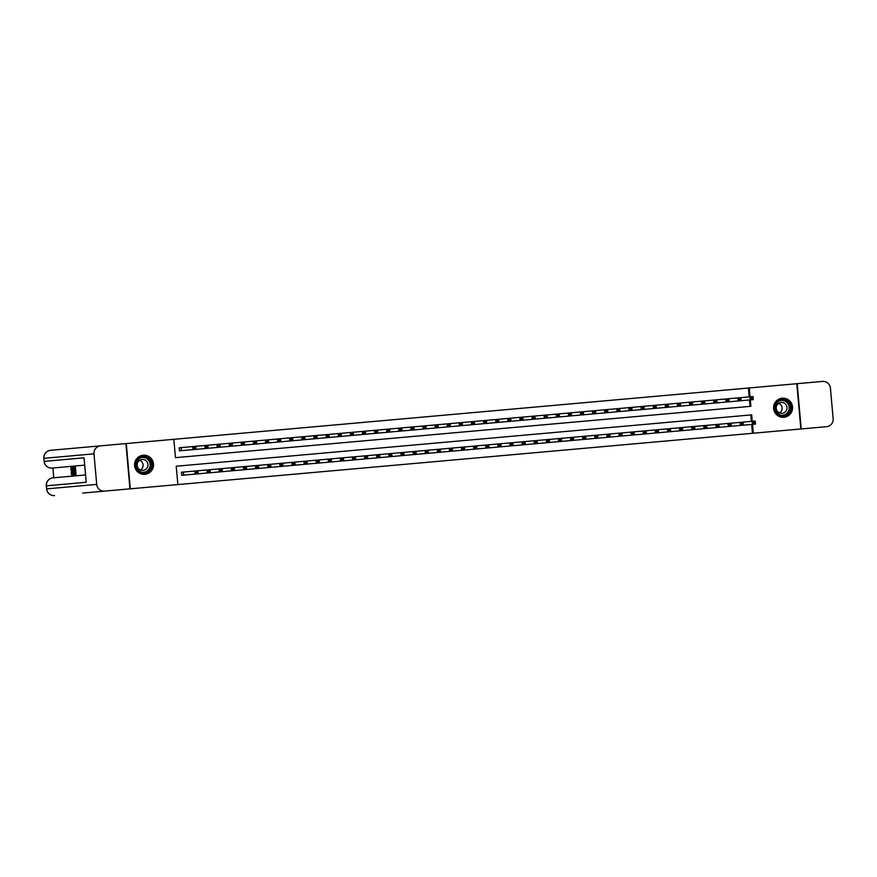 <?xml version="1.0" encoding="UTF-8"?>
<svg xmlns="http://www.w3.org/2000/svg" width="877" height="877" viewBox="0 0 877 877"><rect width="100%" height="100%" fill="white"/><g stroke="black" fill="none" stroke-linecap="round" stroke-linejoin="round"><path stroke-width="1.32" d="M143.192 455.24A9.581 9.483 -95.1 0 1 153.497 463.944A9.581 9.483 -95.1 0 1 144.891 474.325A9.581 9.483 -95.1 0 1 134.598 465.621A9.581 9.483 -95.1 0 1 143.192 455.24M782.229 398.213A9.581 9.483 -95.1 0 1 792.534 406.906A9.581 9.483 -95.1 0 1 783.939 417.288A9.581 9.483 -95.1 0 1 773.635 408.594A9.581 9.483 -95.1 0 1 782.229 398.213M749.199 396.897L748.41 388.029L796.809 383.709L800.854 428.974L753.299 433.216L752.51 424.347M751.392 421.366L750.811 414.942L176.222 466.224L177.867 484.575L753.299 433.216M177.867 484.575L130.311 488.818L126.277 443.554L173.821 439.311L175.466 457.662L750.054 406.38L749.473 399.956M93.982 453.837L43.927 458.309A7.367 7.301 -95.1 0 1 50.537 450.318L100.592 445.845A7.367 7.301 84.9 0 0 93.982 453.837L96.711 484.422A7.367 7.301 84.9 0 0 104.626 491.109L130.311 488.818M186.483 447.127L179.215 447.774L179.489 450.833L186.757 450.186M198.597 446.042L195.757 446.294L196.031 449.353L198.871 449.101M210.71 444.957L207.871 445.209L208.145 448.268L210.984 448.015M222.824 443.883L219.984 444.135L220.259 447.193L223.098 446.941M234.937 442.797L232.098 443.049L232.372 446.108L235.211 445.856M247.062 441.712L244.212 441.975L244.486 445.034L247.325 444.771M259.175 440.638L256.325 440.89L256.599 443.948L259.449 443.696M271.289 439.552L268.439 439.805L268.713 442.863L271.563 442.611M283.403 438.478L280.552 438.73L280.826 441.789L283.677 441.537M295.516 437.393L292.666 437.645L292.94 440.703L295.79 440.451M307.63 436.308L304.79 436.56L305.053 439.618L307.904 439.366M319.743 435.233L316.904 435.485L317.178 438.544L320.017 438.292M331.857 434.148L329.018 434.4L329.292 437.459L332.131 437.206M343.97 433.063L341.131 433.326L341.405 436.384L344.244 436.121M356.084 431.988L353.245 432.24L353.519 435.299L356.358 435.047M368.197 430.903L365.358 431.155L365.632 434.214L368.472 433.962M380.322 429.829L377.472 430.081L377.746 433.139L380.585 432.887M392.436 428.743L389.585 428.996L389.859 432.054L392.71 431.802M404.549 427.658L401.699 427.91L401.973 430.969L404.823 430.717M416.663 426.584L413.812 426.836L414.087 429.894L416.937 429.642M428.776 425.498L425.926 425.751L426.2 428.809L429.05 428.557M440.89 424.413L438.051 424.676L438.314 427.735L441.164 427.472M453.003 423.339L450.164 423.591L450.427 426.65L453.277 426.397M465.117 422.254L462.278 422.506L462.552 425.564L465.391 425.312M477.231 421.179L474.391 421.431L474.665 424.49L477.505 424.238M489.344 420.094L486.505 420.346L486.779 423.405L489.618 423.152M501.458 419.009L498.618 419.261L498.892 422.319L501.732 422.067M513.582 417.934L510.732 418.186L511.006 421.245L513.845 420.993M525.696 416.849L522.845 417.101L523.12 420.16L525.959 419.908M537.809 415.764L534.959 416.027L535.233 419.085L538.083 418.822M549.923 414.689L547.073 414.942L547.347 418L550.197 417.748M562.036 413.604L559.186 413.856L559.46 416.915L562.31 416.663M574.15 412.53L571.3 412.782L571.574 415.841L574.424 415.577M586.264 411.445L583.424 411.697L583.687 414.755L586.538 414.503M598.377 410.359L595.538 410.611L595.812 413.67L598.651 413.418M610.491 409.285L607.651 409.537L607.925 412.596L610.765 412.343M622.604 408.2L619.765 408.452L620.039 411.51L622.878 411.258M634.718 407.114L631.878 407.377L632.153 410.436L634.992 410.173M646.831 406.04L643.992 406.292L644.266 409.351L647.105 409.099M658.956 404.955L656.106 405.207L656.38 408.265L659.219 408.013M671.069 403.869L668.219 404.133L668.493 407.191L671.343 406.928M683.183 402.795L680.333 403.047L680.607 406.106L683.457 405.854M695.297 401.71L692.446 401.962L692.72 405.021L695.571 404.768M707.41 400.636L704.56 400.888L704.834 403.946L707.684 403.694M719.524 399.55L716.684 399.802L716.947 402.861L719.798 402.609M731.637 398.465L728.798 398.728L729.072 401.776L731.911 401.523M745.932 421.859L743.093 422.111L743.367 425.17L746.206 424.917M733.819 422.933L730.979 423.185L731.254 426.244L734.093 425.992M721.705 424.019L718.866 424.271L719.14 427.329L721.979 427.077M709.592 425.104L706.752 425.356L707.026 428.414L709.866 428.151M697.478 426.178L694.639 426.43L694.902 429.489L697.752 429.237M685.365 427.263L682.514 427.516L682.788 430.574L685.639 430.322M673.251 428.338L670.401 428.601L670.675 431.659L673.525 431.396M661.137 429.423L658.287 429.675L658.561 432.734L661.411 432.482M649.024 430.508L646.174 430.76L646.448 433.819L649.298 433.567M636.91 431.583L634.06 431.835L634.334 434.893L637.173 434.641M624.786 432.668L621.946 432.92L622.221 435.979L625.06 435.726M612.672 433.753L609.833 434.005L610.107 437.064L612.946 436.812M600.559 434.828L597.719 435.08L597.993 438.138L600.833 437.886M588.445 435.913L585.606 436.165L585.88 439.224L588.719 438.971M576.332 436.987L573.492 437.25L573.766 440.309L576.606 440.046M564.218 438.072L561.379 438.325L561.642 441.383L564.492 441.131M552.104 439.158L549.265 439.41L549.528 442.468L552.378 442.216M539.991 440.232L537.141 440.484L537.415 443.543L540.265 443.291M527.877 441.317L525.027 441.57L525.301 444.628L528.151 444.376M515.764 442.403L512.913 442.655L513.188 445.713L516.038 445.461M503.65 443.477L500.8 443.729L501.074 446.788L503.924 446.536M491.537 444.562L488.686 444.814L488.96 447.873L491.8 447.621M479.412 445.637L476.573 445.9L476.847 448.958L479.686 448.695M467.298 446.722L464.459 446.974L464.733 450.033L467.573 449.78M455.185 447.807L452.346 448.059L452.62 451.118L455.459 450.866M443.071 448.881L440.232 449.134L440.506 452.192L443.345 451.94M430.958 449.967L428.119 450.219L428.393 453.277L431.232 453.025M418.844 451.052L416.005 451.304L416.268 454.363L419.118 454.111M406.731 452.126L403.88 452.379L404.154 455.437L407.005 455.185M394.617 453.212L391.767 453.464L392.041 456.522L394.891 456.27M382.504 454.286L379.653 454.549L379.927 457.608L382.778 457.345M370.39 455.371L367.54 455.623L367.814 458.682L370.664 458.43M358.276 456.457L355.426 456.709L355.7 459.767L358.54 459.515M346.152 457.531L343.313 457.783L343.587 460.842L346.426 460.589M334.038 458.616L331.199 458.868L331.473 461.927L334.312 461.675M321.925 459.701L319.085 459.954L319.36 463.012L322.199 462.76M309.811 460.776L306.972 461.028L307.246 464.086L310.085 463.834M297.698 461.861L294.858 462.113L295.132 465.172L297.972 464.92M285.584 462.935L282.745 463.199L283.008 466.257L285.858 465.994M273.471 464.021L270.62 464.273L270.894 467.331L273.745 467.079M261.357 465.106L258.507 465.358L258.781 468.417L261.631 468.165M249.243 466.18L246.393 466.432L246.667 469.491L249.517 469.239M237.13 467.266L234.28 467.518L234.554 470.576L237.404 470.324M225.016 468.351L222.166 468.603L222.44 471.662L225.279 471.409M212.892 469.425L210.052 469.677L210.327 472.736L213.166 472.484M200.778 470.51L197.939 470.763L198.213 473.821L201.052 473.569M752.455 433.293L751.666 424.424M188.665 471.585L181.396 472.243L181.671 475.301L188.939 474.643M748.41 388.029L173.821 439.311M743.751 397.391L740.912 397.643L741.186 400.701L744.025 400.449M100.592 445.845L126.277 443.554M175.466 457.662L750.898 406.303L750.328 399.879M750.054 396.821L749.265 387.952M752.236 421.289L751.666 414.865L176.222 466.224M751.205 397.643L751.315 398.871L752.532 398.761L752.422 397.544L749.999 396.832L753.025 396.557L753.299 399.616L750.263 399.89L749.999 396.832L181.199 447.599L181.473 450.657L192.995 449.627L192.721 446.568L193.938 447.38L194.047 448.607L195.253 448.498L195.154 447.27L193.938 447.38M751.315 398.871L750.263 399.89L632.153 410.436L192.995 449.627L194.047 448.607M752.532 398.761L753.299 399.616M752.422 397.544L753.025 396.557M755.481 424.084L752.455 424.358L752.181 421.3L755.207 421.026L755.481 424.084L754.604 422.001L753.387 422.111L753.496 423.339L754.713 423.229M196.229 473.076L197.446 472.966L197.336 471.738L196.119 471.848L196.229 473.076L195.187 474.095L194.913 471.037L183.381 472.056L183.655 475.115L752.455 424.358L753.496 423.339M196.119 471.848L194.913 471.037L246.393 466.432L752.181 421.3L753.387 422.111M755.207 421.026L754.604 422.001M778.217 400.975A8.288 8.211 -95.1 0 1 789.662 403.003A8.288 8.211 -95.1 0 1 787.678 414.547A8.288 8.211 -95.1 0 1 776.233 412.519A8.288 8.211 -95.1 0 1 778.217 400.975M787.239 414.054A7.674 7.597 84.9 0 0 782.185 400.12A7.674 7.597 84.9 0 0 775.728 410.403A7.674 7.597 84.9 0 0 787.239 414.054M778.732 403.256A5.47 5.415 -95.1 0 1 779.598 412.946M784.74 412.354A5.47 5.415 84.9 0 0 781.133 402.433A5.47 5.415 84.9 0 0 776.54 409.756A5.47 5.415 84.9 0 0 784.74 412.354M779.587 416.652A9.515 9.428 84.9 0 0 791.799 404.494A9.515 9.428 84.9 0 0 778.063 399.616M139.18 458.013A8.288 8.211 -95.1 0 1 150.625 460.03A8.288 8.211 -95.1 0 1 148.63 471.585A8.288 8.211 -95.1 0 1 137.196 469.557A8.288 8.211 -95.1 0 1 139.18 458.013M148.202 471.092A7.674 7.597 84.9 0 0 143.137 457.158A7.674 7.597 84.9 0 0 136.68 467.43A7.674 7.597 84.9 0 0 148.202 471.092M139.695 460.282A5.47 5.415 -95.1 0 1 140.561 469.984M145.692 469.392A5.47 5.415 84.9 0 0 142.096 459.471A5.47 5.415 84.9 0 0 137.492 466.783A5.47 5.415 84.9 0 0 145.692 469.392M140.55 473.679A9.515 9.428 84.9 0 0 152.751 461.532A9.515 9.428 84.9 0 0 139.026 456.643M779.576 403.683L777.987 403.826M797.182 383.677L801.216 428.941L826.54 426.682A7.367 7.301 84.9 0 0 833.15 418.691L830.42 388.116A7.367 7.301 84.9 0 0 822.494 381.418L796.809 383.709M780.355 412.376L778.754 412.519M71.081 467.496L71.75 475.027L71.169 472.933L71.684 474.183L71.75 471.289L71.169 468.351L70.884 469.984L71.081 467.496L72.188 467.496M73.778 474.753L72.966 471.168L73.471 467.386L74.128 474.72L72.846 474.841L71.771 467.529L72.089 469.787L72.594 467.463L72.846 474.841L71.75 475.027M75.389 467.211L76.036 474.556L74.348 474.698L74.348 468.154L73.668 467.364L75.389 467.211M44.124 461.368L43.85 458.309L44.124 461.368A7.367 7.367 0 0 0 52.116 468.055L84.685 465.15L52.116 468.055A7.367 7.301 -95.1 0 1 44.19 461.368L84.039 457.805L86.22 482.273L46.382 485.825L46.656 488.884L96.711 484.422M52.916 467.978L53.782 477.768M85.562 474.939L52.993 477.844L85.562 474.939M125.915 443.587L129.949 488.851M104.626 491.109L82.624 493.082M74.413 467.298L75.071 474.632M73.405 468.241L73.701 473.909L73.197 468.263M73.109 471.168L73.657 471.124M72.638 472.637L72.21 470.62L72.638 472.637M71.771 467.529L72.44 467.474M71.048 470.215L71.629 470.16M71.289 472.692L71.837 472.648M740.407 399.846L740.309 398.618L739.092 398.728L739.201 399.956L741.186 400.701M739.201 399.956L738.149 400.975L737.875 397.917L739.092 398.728M740.309 398.618L740.912 397.643M728.294 400.921L728.184 399.704L726.978 399.813L727.088 401.03L729.072 401.776M727.088 401.03L726.035 402.05L725.761 398.991L726.978 399.813M728.184 399.704L728.798 398.728M716.18 402.006L716.071 400.778L714.865 400.888L714.974 402.115L716.947 402.861M714.974 402.115L713.922 403.135L713.648 400.076L714.865 400.888M716.071 400.778L716.684 399.802M704.067 403.091L703.957 401.863L702.751 401.973L702.861 403.201L704.834 403.946M702.861 403.201L701.808 404.209L701.534 401.151L702.751 401.973M703.957 401.863L704.56 400.888M741.383 424.424L740.341 425.433L740.067 422.374L741.273 423.196L741.383 424.424L742.6 424.315L742.49 423.087L741.273 423.196M743.093 422.111L742.49 423.087M743.367 425.17L742.6 424.315M729.269 425.498L728.217 426.518L727.954 423.459L729.16 424.282L729.269 425.498L730.486 425.389L730.377 424.172L729.16 424.282M730.979 423.185L730.377 424.172M731.254 426.244L730.486 425.389M717.156 426.584L716.103 427.603L715.829 424.545L717.046 425.356L717.156 426.584L718.362 426.474L718.263 425.246L717.046 425.356M718.866 424.271L718.263 425.246M719.14 427.329L718.362 426.474M705.042 427.658L703.99 428.678L703.716 425.619L704.933 426.441L705.042 427.658L706.248 427.559L706.138 426.332L704.933 426.441M706.752 425.356L706.138 426.332M707.026 428.414L706.248 427.559M691.953 404.165L691.843 402.949L690.637 403.058L690.747 404.275L692.72 405.021M690.747 404.275L689.695 405.295L689.421 402.236L690.637 403.058M691.843 402.949L692.446 401.962M692.929 428.743L691.876 429.763L691.602 426.704L692.819 427.516L692.929 428.743L694.135 428.634L694.025 427.417L692.819 427.516M694.639 426.43L694.025 427.417M694.902 429.489L694.135 428.634M679.839 405.251L679.73 404.023L678.524 404.133L678.634 405.36L680.607 406.106M678.634 405.36L677.581 406.38L677.307 403.321L678.524 404.133M679.73 404.023L680.333 403.047M680.815 429.829L679.763 430.848L679.489 427.79L680.705 428.601L680.815 429.829L682.021 429.719L681.911 428.491L680.705 428.601M682.514 427.516L681.911 428.491M682.788 430.574L682.021 429.719M667.726 406.336L667.616 405.108L666.399 405.218L666.509 406.435L668.493 407.191M666.509 406.435L665.468 407.454L665.194 404.396L666.399 405.218M667.616 405.108L668.219 404.133M668.702 430.903L667.649 431.922L667.375 428.864L668.592 429.686L668.702 430.903L669.907 430.793L669.798 429.577L668.592 429.686M670.401 428.601L669.798 429.577M670.675 431.659L669.907 430.793M655.612 407.41L655.503 406.194L654.286 406.292L654.395 407.52L656.38 408.265M654.395 407.52L653.354 408.539L653.08 405.481L654.286 406.292M655.503 406.194L656.106 405.207M656.588 431.988L655.536 433.008L655.262 429.949L656.478 430.76L656.588 431.988L657.794 431.879L657.684 430.651L656.478 430.76M658.287 429.675L657.684 430.651M658.561 432.734L657.794 431.879M643.499 408.496L643.389 407.268L642.172 407.377L642.282 408.605L644.266 409.351M642.282 408.605L641.24 409.625L640.966 406.566L642.172 407.377M643.389 407.268L643.992 406.292M644.463 433.074L643.422 434.082L643.148 431.024L644.354 431.846L644.463 433.074L645.68 432.964L645.571 431.736L644.354 431.846M646.174 430.76L645.571 431.736M646.448 433.819L645.68 432.964M631.385 409.57L631.276 408.353L630.059 408.463L630.168 409.68L632.153 410.436M630.168 409.68L629.127 410.699L628.853 407.641L630.059 408.463M631.276 408.353L631.878 407.377M632.35 434.148L631.308 435.167L631.034 432.109L632.24 432.931L632.35 434.148L633.567 434.038L633.457 432.821L632.24 432.931M634.06 431.835L633.457 432.821M634.334 434.893L633.567 434.038M619.272 410.655L619.162 409.427L617.945 409.537L618.055 410.765L620.039 411.51M618.055 410.765L617.002 411.784L616.739 408.726L617.945 409.537M619.162 409.427L619.765 408.452M620.236 435.233L619.195 436.253L618.921 433.194L620.127 434.005L620.236 435.233L621.453 435.124L621.344 433.896L620.127 434.005M621.946 432.92L621.344 433.896M622.221 435.979L621.453 435.124M607.147 411.741L607.048 410.513L605.832 410.622L605.941 411.85L607.925 412.596M605.941 411.85L604.889 412.859L604.615 409.8L605.832 410.622M607.048 410.513L607.651 409.537M608.123 436.308L607.081 437.327L606.807 434.268L608.013 435.091L608.123 436.308L609.34 436.209L609.23 434.981L608.013 435.091M609.833 434.005L609.23 434.981M610.107 437.064L609.34 436.209M595.034 412.815L594.924 411.598L593.718 411.708L593.828 412.924L595.812 413.67M593.828 412.924L592.775 413.944L592.501 410.885L593.718 411.708M594.924 411.598L595.538 410.611M596.009 437.393L594.957 438.412L594.694 435.354L595.9 436.165L596.009 437.393L597.226 437.283L597.116 436.066L595.9 436.165M597.719 435.08L597.116 436.066M597.993 438.138L597.226 437.283M582.92 413.9L582.81 412.672L581.604 412.782L581.714 414.01L583.687 414.755M581.714 414.01L580.662 415.029L580.388 411.971L581.604 412.782M582.81 412.672L583.424 411.697M583.896 438.478L582.843 439.498L582.58 436.439L583.786 437.25L583.896 438.478L585.112 438.368L585.003 437.141L583.786 437.25M585.606 436.165L585.003 437.141M585.88 439.224L585.112 438.368M570.806 414.985L570.697 413.758L569.491 413.867L569.601 415.084L571.574 415.841M569.601 415.084L568.548 416.104L568.274 413.045L569.491 413.867M570.697 413.758L571.3 412.782M571.782 439.552L570.73 440.572L570.456 437.513L571.672 438.336L571.782 439.552L572.988 439.443L572.878 438.226L571.672 438.336M573.492 437.25L572.878 438.226M573.766 440.309L572.988 439.443M558.693 416.06L558.583 414.843L557.377 414.942L557.487 416.169L559.46 416.915M557.487 416.169L556.435 417.189L556.161 414.13L557.377 414.942M558.583 414.843L559.186 413.856M559.669 440.638L558.616 441.657L558.342 438.599L559.559 439.41L559.669 440.638L560.874 440.528L560.765 439.3L559.559 439.41M561.379 438.325L560.765 439.3M561.642 441.383L560.874 440.528M546.579 417.145L546.47 415.917L545.264 416.027L545.373 417.255L547.347 418M545.373 417.255L544.321 418.274L544.047 415.216L545.264 416.027M546.47 415.917L547.073 414.942M547.555 441.723L546.503 442.732L546.228 439.673L547.445 440.495L547.555 441.723L548.761 441.613L548.651 440.386L547.445 440.495M549.265 439.41L548.651 440.386M549.528 442.468L548.761 441.613M534.466 418.219L534.356 417.003L533.139 417.112L533.249 418.329L535.233 419.085M533.249 418.329L532.207 419.349L531.933 416.29L533.139 417.112M534.356 417.003L534.959 416.027M535.441 442.797L534.389 443.817L534.115 440.758L535.332 441.58L535.441 442.797L536.647 442.688L536.538 441.471L535.332 441.58M537.141 440.484L536.538 441.471M537.415 443.543L536.647 442.688M522.352 419.305L522.243 418.077L521.026 418.186L521.135 419.414L523.12 420.16M521.135 419.414L520.094 420.434L519.82 417.375L521.026 418.186M522.243 418.077L522.845 417.101M523.328 443.883L522.275 444.902L522.001 441.844L523.218 442.655L523.328 443.883L524.534 443.773L524.424 442.545L523.218 442.655M525.027 441.57L524.424 442.545M525.301 444.628L524.534 443.773M510.239 420.39L510.129 419.162L508.912 419.272L509.022 420.5L511.006 421.245M509.022 420.5L507.98 421.508L507.706 418.45L508.912 419.272M510.129 419.162L510.732 418.186M511.203 444.957L510.162 445.976L509.888 442.918L511.105 443.74L511.203 444.957L512.42 444.858L512.311 443.63L511.105 443.74M512.913 442.655L512.311 443.63M513.188 445.713L512.42 444.858M498.125 421.464L498.015 420.247L496.799 420.357L496.908 421.574L498.892 422.319M496.908 421.574L495.867 422.593L495.593 419.535L496.799 420.357M498.015 420.247L498.618 419.261M499.09 446.042L498.048 447.062L497.774 444.003L498.98 444.814L499.09 446.042L500.307 445.933L500.197 444.716L498.98 444.814M500.8 443.729L500.197 444.716M501.074 446.788L500.307 445.933M486.011 422.55L485.902 421.322L484.685 421.431L484.795 422.659L486.779 423.405M484.795 422.659L483.742 423.679L483.479 420.62L484.685 421.431M485.902 421.322L486.505 420.346M486.976 447.127L485.935 448.147L485.661 445.088L486.867 445.9L486.976 447.127L488.193 447.018L488.083 445.79L486.867 445.9M488.686 444.814L488.083 445.79M488.96 447.873L488.193 447.018M473.898 423.635L473.788 422.407L472.571 422.517L472.681 423.734L474.665 424.49M472.681 423.734L471.629 424.753L471.366 421.694L472.571 422.517M473.788 422.407L474.391 421.431M474.863 448.202L473.821 449.221L473.547 446.163L474.753 446.985L474.863 448.202L476.079 448.092L475.97 446.875L474.753 446.985M476.573 445.9L475.97 446.875M476.847 448.958L476.079 448.092M461.773 424.709L461.664 423.492L460.458 423.591L460.568 424.819L462.552 425.564M460.568 424.819L459.515 425.838L459.241 422.78L460.458 423.591M461.664 423.492L462.278 422.506M462.749 449.287L461.708 450.307L461.434 447.248L462.639 448.059L462.749 449.287L463.966 449.177L463.856 447.95L462.639 448.059M464.459 446.974L463.856 447.95M464.733 450.033L463.966 449.177M449.66 425.794L449.55 424.567L448.344 424.676L448.454 425.904L450.427 426.65M448.454 425.904L447.402 426.924L447.127 423.865L448.344 424.676M449.55 424.567L450.164 423.591M437.546 426.869L437.437 425.652L436.231 425.762L436.34 426.978L438.314 427.735M436.34 426.978L435.288 427.998L435.014 424.939L436.231 425.762M437.437 425.652L438.051 424.676M425.433 427.954L425.323 426.726L424.117 426.836L424.227 428.064L426.2 428.809M424.227 428.064L423.174 429.083L422.9 426.025L424.117 426.836M425.323 426.726L425.926 425.751M450.635 450.372L449.583 451.381L449.32 448.322L450.526 449.145L450.635 450.372L451.852 450.263L451.743 449.035L450.526 449.145M452.346 448.059L451.743 449.035M452.62 451.118L451.852 450.263M438.522 451.447L437.47 452.466L437.195 449.408L438.412 450.23L438.522 451.447L439.728 451.337L439.618 450.12L438.412 450.23M440.232 449.134L439.618 450.12M440.506 452.192L439.728 451.337M426.408 452.532L425.356 453.552L425.082 450.493L426.299 451.304L426.408 452.532L427.614 452.422L427.505 451.195L426.299 451.304M428.119 450.219L427.505 451.195M428.393 453.277L427.614 452.422M413.319 429.039L413.21 427.812L412.004 427.921L412.113 429.149L414.087 429.894M412.113 429.149L411.061 430.158L410.787 427.099L412.004 427.921M413.21 427.812L413.812 426.836M414.295 453.606L413.242 454.626L412.968 451.567L414.185 452.389L414.295 453.606L415.501 453.508L415.391 452.28L414.185 452.389M416.005 451.304L415.391 452.28M416.268 454.363L415.501 453.508M401.206 430.114L401.096 428.897L399.89 429.006L399.989 430.223L401.973 430.969M399.989 430.223L398.947 431.243L398.673 428.184L399.89 429.006M401.096 428.897L401.699 427.91M402.181 454.692L401.129 455.711L400.855 452.653L402.072 453.464L402.181 454.692L403.387 454.582L403.277 453.365L402.072 453.464M403.88 452.379L403.277 453.365M404.154 455.437L403.387 454.582M389.092 431.199L388.982 429.971L387.766 430.081L387.875 431.309L389.859 432.054M387.875 431.309L386.834 432.328L386.56 429.27L387.766 430.081M388.982 429.971L389.585 428.996M390.068 455.777L389.015 456.796L388.741 453.738L389.958 454.549L390.068 455.777L391.274 455.667L391.164 454.439L389.958 454.549M391.767 453.464L391.164 454.439M392.041 456.522L391.274 455.667M376.978 432.284L376.869 431.056L375.652 431.166L375.762 432.383L377.746 433.139M375.762 432.383L374.72 433.402L374.446 430.344L375.652 431.166M376.869 431.056L377.472 430.081M377.943 456.851L376.902 457.871L376.628 454.812L377.844 455.634L377.943 456.851L379.16 456.742L379.05 455.525L377.844 455.634M379.653 454.549L379.05 455.525M379.927 457.608L379.16 456.742M364.865 433.359L364.755 432.142L363.538 432.24L363.648 433.468L365.632 434.214M363.648 433.468L362.607 434.488L362.333 431.429L363.538 432.24M364.755 432.142L365.358 431.155M365.83 457.937L364.788 458.956L364.514 455.897L365.72 456.709L365.83 457.937L367.046 457.827L366.937 456.61L365.72 456.709M367.54 455.623L366.937 456.61M367.814 458.682L367.046 457.827M352.751 434.444L352.642 433.216L351.425 433.326L351.534 434.553L353.519 435.299M351.534 434.553L350.493 435.573L350.219 432.514L351.425 433.326M352.642 433.216L353.245 432.24M353.716 459.022L352.675 460.03L352.401 456.972L353.606 457.794L353.716 459.022L354.933 458.912L354.823 457.684L353.606 457.794M355.426 456.709L354.823 457.684M355.7 459.767L354.933 458.912M340.638 435.518L340.528 434.301L339.311 434.411L339.421 435.628L341.405 436.384M339.421 435.628L338.369 436.647L338.105 433.589L339.311 434.411M340.528 434.301L341.131 433.326M341.602 460.096L340.561 461.116L340.287 458.057L341.493 458.879L341.602 460.096L342.819 459.986L342.71 458.77L341.493 458.879M343.313 457.783L342.71 458.77M343.587 460.842L342.819 459.986M328.513 436.603L328.404 435.376L327.198 435.485L327.307 436.713L329.292 437.459M327.307 436.713L326.255 437.733L325.981 434.674L327.198 435.485M328.404 435.376L329.018 434.4M329.489 461.181L328.447 462.201L328.173 459.142L329.379 459.954L329.489 461.181L330.706 461.072L330.596 459.844L329.379 459.954M331.199 458.868L330.596 459.844M331.473 461.927L330.706 461.072M316.4 437.689L316.29 436.461L315.084 436.571L315.194 437.798L317.178 438.544M315.194 437.798L314.141 438.807L313.867 435.748L315.084 436.571M316.29 436.461L316.904 435.485M317.375 462.256L316.323 463.275L316.06 460.217L317.266 461.039L317.375 462.256L318.592 462.157L318.483 460.929L317.266 461.039M319.085 459.954L318.483 460.929M319.36 463.012L318.592 462.157M304.286 438.763L304.176 437.546L302.971 437.656L303.08 438.873L305.053 439.618M303.08 438.873L302.028 439.892L301.754 436.834L302.971 437.656M304.176 437.546L304.79 436.56M305.262 463.341L304.209 464.361L303.935 461.302L305.152 462.113L305.262 463.341L306.468 463.231L306.358 462.015L305.152 462.113M306.972 461.028L306.358 462.015M307.246 464.086L306.468 463.231M292.173 439.848L292.063 438.621L290.857 438.73L290.967 439.958L292.94 440.703M290.967 439.958L289.914 440.978L289.64 437.919L290.857 438.73M292.063 438.621L292.666 437.645M293.148 464.426L292.096 465.446L291.822 462.387L293.039 463.199L293.148 464.426L294.354 464.317L294.244 463.089L293.039 463.199M294.858 462.113L294.244 463.089M295.132 465.172L294.354 464.317M280.059 440.934L279.949 439.706L278.743 439.815L278.853 441.032L280.826 441.789M278.853 441.032L277.801 442.052L277.527 438.993L278.743 439.815M279.949 439.706L280.552 438.73M281.035 465.501L279.982 466.52L279.708 463.462L280.925 464.284L281.035 465.501L282.241 465.391L282.131 464.174L280.925 464.284M282.745 463.199L282.131 464.174M283.008 466.257L282.241 465.391M267.945 442.008L267.836 440.791L266.63 440.89L266.729 442.118L268.713 442.863M266.729 442.118L265.687 443.137L265.413 440.079L266.63 440.89M267.836 440.791L268.439 439.805M268.921 466.586L267.869 467.605L267.595 464.547L268.811 465.358L268.921 466.586L270.127 466.476L270.017 465.259L268.811 465.358M270.62 464.273L270.017 465.259M270.894 467.331L270.127 466.476M255.832 443.093L255.722 441.865L254.505 441.975L254.615 443.203L256.599 443.948M254.615 443.203L253.574 444.222L253.3 441.164L254.505 441.975M255.722 441.865L256.325 440.89M256.808 467.671L255.755 468.68L255.481 465.632L256.698 466.443L256.808 467.671L258.013 467.562L257.904 466.334L256.698 466.443M258.507 465.358L257.904 466.334M258.781 468.417L258.013 467.562M243.718 444.168L243.609 442.951L242.392 443.06L242.501 444.277L244.486 445.034M242.501 444.277L241.46 445.297L241.186 442.238L242.392 443.06M243.609 442.951L244.212 441.975M244.694 468.746L243.642 469.765L243.367 466.707L244.584 467.529L244.694 468.746L245.9 468.636L245.79 467.419L244.584 467.529M246.393 466.432L245.79 467.419M246.667 469.491L245.9 468.636M231.605 445.253L231.495 444.025L230.278 444.135L230.388 445.363L232.372 446.108M230.388 445.363L229.346 446.382L229.072 443.323L230.278 444.135M231.495 444.025L232.098 443.049M232.569 469.831L231.528 470.85L231.254 467.792L232.46 468.603L232.569 469.831L233.786 469.721L233.677 468.493L232.46 468.603M234.28 467.518L233.677 468.493M234.554 470.576L233.786 469.721M219.491 446.338L219.382 445.11L218.165 445.22L218.274 446.448L220.259 447.193M218.274 446.448L217.233 447.456L216.959 444.398L218.165 445.22M219.382 445.11L219.984 444.135M220.456 470.905L219.414 471.925L219.14 468.866L220.346 469.688L220.456 470.905L221.673 470.806L221.563 469.579L220.346 469.688M222.166 468.603L221.563 469.579M222.44 471.662L221.673 470.806M207.378 447.413L207.268 446.196L206.051 446.305L206.161 447.522L208.145 448.268M206.161 447.522L205.108 448.542L204.845 445.483L206.051 446.305M207.268 446.196L207.871 445.209M208.342 471.99L207.301 473.01L207.027 469.951L208.233 470.774L208.342 471.99L209.559 471.881L209.45 470.664L208.233 470.774M210.052 469.677L209.45 470.664M210.327 472.736L209.559 471.881M179.489 450.833L181.32 450.668L181.046 447.61L179.215 447.774M195.253 448.498L196.031 449.353M195.154 447.27L195.757 446.294M181.671 475.301L183.501 475.137L183.227 472.078L181.396 472.243M197.939 470.763L197.336 471.738M198.213 473.821L197.446 472.966M781.736 400.175A7.674 7.597 -95.1 0 1 786.351 414.13A7.674 7.597 -95.1 0 1 783.106 415.446M781.122 415.238A7.422 7.356 84.9 0 0 788.511 404.648A7.422 7.356 84.9 0 0 779.828 400.723M142.699 457.213A7.674 7.597 -95.1 0 1 147.314 471.168A7.674 7.597 -95.1 0 1 144.058 472.473M142.074 472.275A7.422 7.356 84.9 0 0 149.474 461.675A7.422 7.356 84.9 0 0 140.78 457.761M46.306 485.836L46.382 485.825A7.367 7.301 -95.1 0 1 52.993 477.844A7.367 7.367 0 0 0 46.306 485.836L46.656 488.884A7.367 7.301 -95.1 0 0 54.571 495.582A7.367 7.367 0 0 1 46.58 488.895M783.797 417.244L782.865 417.331M782.098 398.279L781.166 398.366M144.749 474.271L143.817 474.358M143.061 455.316L142.129 455.393M50.537 450.318A7.367 7.367 0 0 0 43.85 458.309"/></g></svg>
